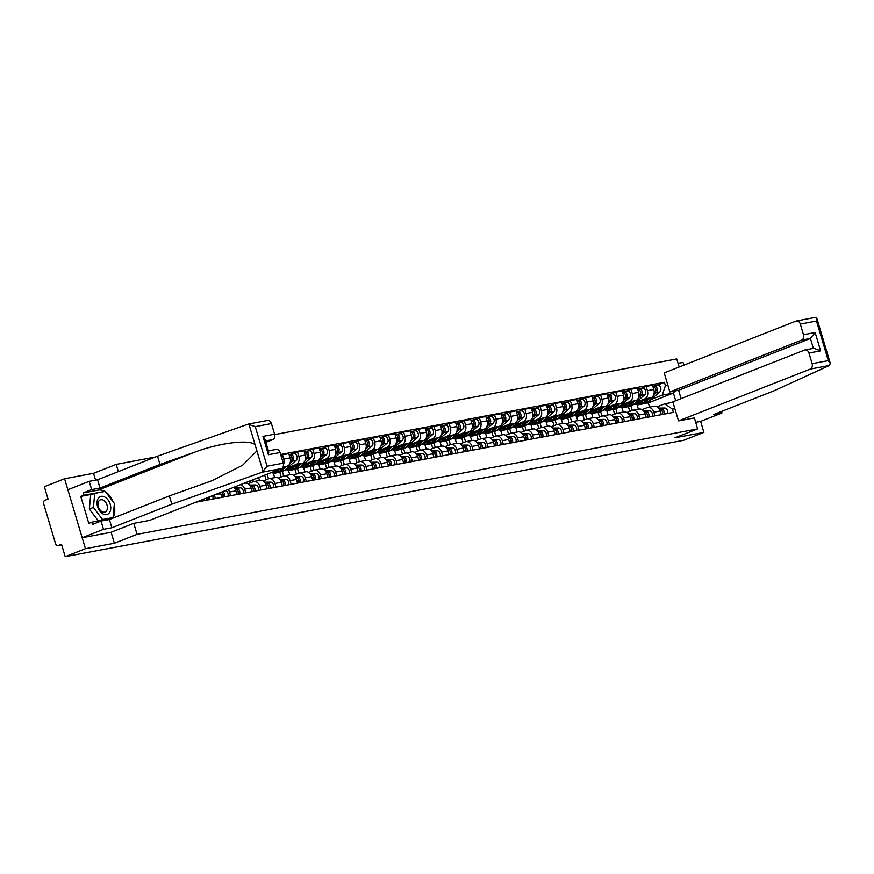 <?xml version="1.0" encoding="UTF-8"?>
<svg xmlns="http://www.w3.org/2000/svg" width="874" height="874" viewBox="0 0 874 874"><rect width="100%" height="100%" fill="white"/><g stroke="black" fill="none" stroke-linecap="round" stroke-linejoin="round"><path stroke-width="1.31" d="M155.463 457.004L116.198 464.389L93.529 473.304L64.589 478.744L44.355 486.698L48.048 499.087L44.902 500.321A2.928 2.163 -100.7 0 0 43.7 503.916L55.499 543.519A2.928 2.163 -100.7 0 0 58.077 545.595A2.928 2.163 -100.7 0 0 58.372 545.518L61.704 544.884M679.164 367.014L676.749 358.941L274.698 434.575M683.861 365.168L683.042 362.404L678.06 363.344M64.589 478.744L85.444 548.708L65.211 556.662L683.665 440.31L703.898 432.368L700.62 421.377L695.649 422.317M85.444 548.708L114.385 543.257L137.054 534.353L697.605 428.905L674.947 437.808L703.898 432.368M65.211 556.662L61.519 544.273L58.372 545.518M633.06 404.815L651.054 397.736A6.741 4.982 -100.7 0 0 653.807 389.465L652.539 385.194L646.126 386.406L647.394 390.667A6.741 4.982 79.3 0 1 644.641 398.948L635.922 402.379M629.793 411.37L628.384 406.65L630.766 405.711M653.818 412.222L660.231 411.009A6.741 4.982 -100.7 0 0 654.309 406.224L647.896 407.426A6.741 4.982 79.3 0 1 653.818 412.222L654.91 415.871M660.231 411.009L661.323 414.669M641.418 388.253L646.126 386.406M617.11 413.249L615.711 408.551M642.051 409.655L647.23 407.623A6.741 4.982 79.3 0 1 647.896 407.426M624.353 406.923L621.971 407.852L623.228 412.069M617.907 407.666L635.901 400.587A6.741 4.982 -100.7 0 0 638.654 392.317L637.386 388.045L630.973 389.258L632.241 393.519A6.741 4.982 79.3 0 1 629.488 401.8L620.759 405.23M614.641 414.221L613.231 409.502L615.613 408.562M646.17 417.521L645.078 413.861A6.741 4.982 -100.7 0 0 639.156 409.076L632.743 410.277A6.741 4.982 79.3 0 1 638.665 415.074L639.757 418.722M626.265 391.104L630.973 389.258M601.957 416.1L600.558 411.403M626.898 412.506L632.077 410.474A6.741 4.982 79.3 0 1 632.743 410.277M609.2 409.775L606.818 410.704L608.075 414.921M602.754 410.518L620.748 403.438A6.741 4.982 -100.7 0 0 623.501 395.168L622.222 390.897L615.82 392.109L617.088 396.37A6.741 4.982 79.3 0 1 614.335 404.651L605.606 408.082M599.488 417.073L598.078 412.353L600.46 411.414M631.017 420.372L629.925 416.712A6.741 4.982 -100.7 0 0 624.003 411.927L617.59 413.129A6.741 4.982 79.3 0 1 623.512 417.925L624.604 421.574M611.101 393.956L615.82 392.109M586.804 418.952L585.394 414.254M611.745 415.358L616.913 413.326A6.741 4.982 79.3 0 1 617.59 413.129M594.047 412.626L591.665 413.555L592.922 417.772M587.59 413.369L605.584 406.29A6.741 4.982 -100.7 0 0 608.348 398.02L607.069 393.748L600.656 394.961L601.935 399.221A6.741 4.982 79.3 0 1 599.171 407.502L590.453 410.933M584.324 419.924L582.925 415.205L585.307 414.265M615.853 423.224L614.772 419.564A6.741 4.982 -100.7 0 0 608.85 414.779L602.437 415.98A6.741 4.982 79.3 0 1 608.359 420.776L609.44 424.425M595.948 396.807L600.656 394.961M571.651 421.803L570.241 417.095M596.581 418.209L601.76 416.177A6.741 4.982 79.3 0 1 602.437 415.98M578.894 415.478L576.512 416.406L577.769 420.623M572.437 416.221L590.431 409.141A6.741 4.982 -100.7 0 0 593.184 400.871L591.916 396.599L585.504 397.812L586.782 402.073A6.741 4.982 79.3 0 1 584.018 410.354L575.3 413.784M569.171 422.776L567.772 418.056L570.143 417.117M600.7 426.075L599.608 422.415A6.741 4.982 -100.7 0 0 593.686 417.63L587.273 418.832A6.741 4.982 79.3 0 1 593.206 423.628L594.287 427.277M580.795 399.658L585.504 397.812M556.487 424.655L555.088 419.946M581.429 421.06L586.607 419.028A6.741 4.982 79.3 0 1 587.273 418.832M563.73 418.329L561.359 419.258L562.616 423.475M557.284 419.072L575.278 411.993A6.741 4.982 -100.7 0 0 578.031 403.722L576.764 399.451L570.351 400.663L571.618 404.924A6.741 4.982 79.3 0 1 568.865 413.205L560.147 416.625M554.018 425.627L552.608 420.907L554.99 419.968M585.547 428.926L584.455 425.267A6.741 4.982 -100.7 0 0 578.533 420.481L572.12 421.683A6.741 4.982 79.3 0 1 578.042 426.479L579.134 430.128M565.642 402.51L570.351 400.663M541.334 427.506L539.935 422.798M566.276 423.912L571.454 421.88A6.741 4.982 79.3 0 1 572.12 421.683M548.577 421.181L546.195 422.109L547.452 426.326M542.131 421.923L560.125 414.844A6.741 4.982 -100.7 0 0 562.878 406.574L561.611 402.302L555.198 403.515L556.465 407.776A6.741 4.982 79.3 0 1 553.712 416.057L544.983 419.476M538.865 428.478L537.455 423.759L539.837 422.819M570.394 431.778L569.302 428.118A6.741 4.982 -100.7 0 0 563.38 423.322L556.967 424.535A6.741 4.982 79.3 0 1 562.889 429.331L563.981 432.98M550.489 405.361L555.198 403.515M526.181 430.358L524.782 425.649M551.123 426.763L556.301 424.731A6.741 4.982 79.3 0 1 556.967 424.535M533.424 424.021L531.042 424.961L532.299 429.178M526.978 424.775L544.961 417.696A6.741 4.982 -100.7 0 0 547.725 409.425L546.447 405.154L540.034 406.366L541.312 410.627A6.741 4.982 79.3 0 1 538.559 418.908L529.83 422.328M523.712 431.319L522.302 426.61L524.684 425.671M555.241 434.629L554.149 430.969A6.741 4.982 -100.7 0 0 548.227 426.173L541.814 427.386A6.741 4.982 79.3 0 1 547.736 432.171L548.828 435.831M535.325 408.213L540.034 406.366M511.028 433.209L509.618 428.5M535.959 429.615L541.137 427.583A6.741 4.982 79.3 0 1 541.814 427.386M518.271 426.873L515.889 427.812L517.146 432.029M511.814 427.626L529.808 420.547A6.741 4.982 -100.7 0 0 532.572 412.277L531.294 408.005L524.881 409.218L526.159 413.478A6.741 4.982 79.3 0 1 523.395 421.749L514.677 425.179M508.548 434.17L507.149 429.462L509.52 428.522M540.077 437.481L538.996 433.821A6.741 4.982 -100.7 0 0 533.064 429.025L526.661 430.237A6.741 4.982 79.3 0 1 532.583 435.023L533.664 438.682M520.172 411.064L524.881 409.218M495.875 436.06L494.466 431.352M520.806 432.466L525.984 430.434A6.741 4.982 79.3 0 1 526.661 430.237M503.118 429.724L500.736 430.663L501.993 434.881M496.661 430.467L514.655 423.398A6.741 4.982 -100.7 0 0 517.408 415.128L516.141 410.856L509.728 412.058L510.995 416.33A6.741 4.982 79.3 0 1 508.242 424.6L499.524 428.031M493.395 437.022L491.986 432.313L494.367 431.374M524.924 440.332L523.832 436.672A6.741 4.982 -100.7 0 0 517.911 431.876L511.498 433.089A6.741 4.982 79.3 0 1 517.419 437.874L518.511 441.534M505.019 413.915L509.728 412.058M480.711 438.912L479.313 434.203M505.653 435.318L510.831 433.286A6.741 4.982 79.3 0 1 511.498 433.089M487.954 432.575L485.583 433.515L486.829 437.732M481.508 433.318L499.502 426.25A6.741 4.982 -100.7 0 0 502.255 417.98L500.988 413.708L494.575 414.91L495.842 419.181A6.741 4.982 79.3 0 1 493.089 427.452L484.371 430.882M478.242 439.873L476.833 435.165L479.214 434.225M509.771 443.184L508.679 439.524A6.741 4.982 -100.7 0 0 502.758 434.728L496.345 435.94A6.741 4.982 79.3 0 1 502.266 440.725L503.358 444.385M489.866 416.767L494.575 414.91M465.558 441.763L464.16 437.055M490.5 438.169L495.678 436.126A6.741 4.982 79.3 0 1 496.345 435.94M472.801 435.427L470.42 436.366L471.676 440.583M466.355 436.17L484.349 429.101A6.741 4.982 -100.7 0 0 487.102 420.831L485.824 416.559L479.422 417.761L480.689 422.033A6.741 4.982 79.3 0 1 477.936 430.303L469.207 433.733M463.089 442.725L461.68 438.016L464.061 437.076M494.618 446.035L493.526 442.375A6.741 4.982 -100.7 0 0 487.605 437.579L481.192 438.792A6.741 4.982 79.3 0 1 487.113 443.577L488.205 447.237M474.702 419.618L479.422 417.761M450.405 444.615L449.007 439.906M475.347 441.02L480.514 438.977A6.741 4.982 79.3 0 1 481.192 438.792M457.648 438.278L455.267 439.218L456.523 443.424M451.192 439.021L469.185 431.953A6.741 4.982 -100.7 0 0 471.949 423.682L470.671 419.411L464.258 420.613L465.536 424.884A6.741 4.982 79.3 0 1 462.772 433.154L454.054 436.585M447.936 445.576L446.527 440.857L448.908 439.928M479.455 448.886L478.373 445.227A6.741 4.982 -100.7 0 0 472.452 440.43L466.039 441.643A6.741 4.982 79.3 0 1 471.96 446.428L473.053 450.088M459.549 422.47L464.258 420.613M435.252 447.466L433.843 442.757M460.183 443.872L465.361 441.829A6.741 4.982 79.3 0 1 466.039 441.643M442.495 441.13L440.114 442.069L441.37 446.275M436.039 441.873L454.032 434.804A6.741 4.982 -100.7 0 0 456.785 426.534L455.518 422.262L449.105 423.464L450.383 427.736A6.741 4.982 79.3 0 1 447.619 436.006L438.901 439.436M432.772 448.428L431.374 443.708L433.744 442.779M464.302 451.738L463.209 448.078A6.741 4.982 -100.7 0 0 457.288 443.282L450.875 444.495A6.741 4.982 79.3 0 1 456.807 449.28L457.889 452.94M444.396 425.321L449.105 423.464M420.099 450.318L418.69 445.609M445.03 446.723L450.208 444.68A6.741 4.982 79.3 0 1 450.875 444.495M427.342 443.981L424.961 444.921L426.217 449.127M420.886 444.724L438.879 437.656A6.741 4.982 -100.7 0 0 441.632 429.385L440.365 425.114L433.952 426.315L435.219 430.587A6.741 4.982 79.3 0 1 432.466 438.857L423.748 442.288M417.619 451.279L416.21 446.559L418.591 445.631M449.149 454.578L448.056 450.929A6.741 4.982 -100.7 0 0 442.135 446.133L435.722 447.346A6.741 4.982 79.3 0 1 441.643 452.131L442.736 455.791M429.243 428.173L433.952 426.315M404.935 453.169L403.537 448.46M429.877 449.575L435.055 447.532A6.741 4.982 79.3 0 1 435.722 447.346M412.178 446.833L409.797 447.772L411.053 451.978M405.733 447.575L423.726 440.507A6.741 4.982 -100.7 0 0 426.479 432.226L425.212 427.965L418.799 429.167L420.066 433.438A6.741 4.982 79.3 0 1 417.313 441.709L408.584 445.139M402.466 454.13L401.057 449.411L403.438 448.482M433.996 457.43L432.903 453.781A6.741 4.982 -100.7 0 0 426.982 448.985L420.569 450.197A6.741 4.982 79.3 0 1 426.49 454.983L427.583 458.642M414.09 431.024L418.799 429.167M389.782 456.02L388.384 451.312M414.724 452.426L419.902 450.383A6.741 4.982 79.3 0 1 420.569 450.197M397.025 449.684L394.644 450.623L395.9 454.83M390.58 450.427L408.573 443.358A6.741 4.982 -100.7 0 0 411.326 435.077L410.048 430.816L403.635 432.018L404.913 436.29A6.741 4.982 79.3 0 1 402.16 444.56L393.431 447.991M387.313 456.982L385.904 452.262L388.285 451.334M418.843 460.281L417.75 456.632A6.741 4.982 -100.7 0 0 411.829 451.836L405.416 453.049A6.741 4.982 79.3 0 1 411.337 457.834L412.43 461.494M398.926 433.875L403.635 432.018M374.629 458.872L373.22 454.163M399.571 455.278L404.738 453.235A6.741 4.982 79.3 0 1 405.416 453.049M381.872 452.535L379.491 453.475L380.747 457.681M375.416 453.278L393.409 446.21A6.741 4.982 -100.7 0 0 396.173 437.929L394.895 433.668L388.482 434.87L389.76 439.141A6.741 4.982 79.3 0 1 386.996 447.412L378.278 450.842M372.149 459.833L370.751 455.114L373.132 454.185M403.679 463.133L402.597 459.484A6.741 4.982 -100.7 0 0 396.665 454.688L390.263 455.889A6.741 4.982 79.3 0 1 396.184 460.685L397.266 464.345M383.773 436.727L388.482 434.87M359.476 461.723L358.067 457.015M384.407 458.118L389.586 456.086A6.741 4.982 79.3 0 1 390.263 455.889M366.719 455.387L364.338 456.326L365.594 460.532M360.263 456.13L378.256 449.061A6.741 4.982 -100.7 0 0 381.009 440.78L379.742 436.519L373.329 437.721L374.607 441.993A6.741 4.982 79.3 0 1 371.843 450.263L363.125 453.693M356.996 462.685L355.598 457.965L357.969 457.036M388.526 465.984L387.433 462.335A6.741 4.982 -100.7 0 0 381.512 457.539L375.099 458.741A6.741 4.982 79.3 0 1 381.02 463.537L382.113 467.197M368.62 439.578L373.329 437.721M344.312 464.575L342.914 459.866M369.254 460.969L374.433 458.937A6.741 4.982 79.3 0 1 375.099 458.741M351.556 458.238L349.185 459.178L350.441 463.384M345.11 458.981L363.103 451.913A6.741 4.982 -100.7 0 0 365.856 443.631L364.589 439.371L358.176 440.572L359.443 444.844A6.741 4.982 79.3 0 1 356.69 453.114L347.972 456.545M341.843 465.536L340.434 460.817L342.816 459.888M373.373 468.835L372.28 465.187A6.741 4.982 -100.7 0 0 366.359 460.39L359.946 461.592A6.741 4.982 79.3 0 1 365.867 466.388L366.96 470.048M353.467 442.43L358.176 440.572M329.159 467.426L327.761 462.717M354.101 463.821L359.28 461.789A6.741 4.982 79.3 0 1 359.946 461.592M336.403 461.09L334.021 462.029L335.277 466.235M329.957 461.833L347.95 454.764A6.741 4.982 -100.7 0 0 350.703 446.483L349.436 442.222L343.023 443.424L344.29 447.696A6.741 4.982 79.3 0 1 341.537 455.966L332.808 459.396M326.69 468.388L325.281 463.668L327.663 462.739M358.22 471.687L357.127 468.038A6.741 4.982 -100.7 0 0 351.206 463.242L344.793 464.444A6.741 4.982 79.3 0 1 350.714 469.24L351.807 472.9M338.314 445.281L343.023 443.424M314.006 470.278L312.608 465.569M338.948 466.672L344.116 464.64A6.741 4.982 79.3 0 1 344.793 464.444M321.25 463.941L318.868 464.881L320.124 469.087M314.804 464.684L332.786 457.615A6.741 4.982 -100.7 0 0 335.55 449.334L334.272 445.074L327.859 446.275L329.137 450.547A6.741 4.982 79.3 0 1 326.384 458.817L317.655 462.248M311.537 471.239L310.128 466.519L312.51 465.591M343.056 474.538L341.974 470.889A6.741 4.982 -100.7 0 0 336.053 466.093L329.64 467.295A6.741 4.982 79.3 0 1 335.561 472.091L336.654 475.751M323.151 448.122L327.859 446.275M298.853 473.129L297.444 468.42M323.784 469.524L328.963 467.492A6.741 4.982 79.3 0 1 329.64 467.295M306.097 466.792L303.715 467.732L304.971 471.938M299.64 467.535L317.633 460.467A6.741 4.982 -100.7 0 0 320.397 452.186L319.119 447.925L312.706 449.127L313.984 453.398A6.741 4.982 79.3 0 1 311.22 461.669L302.502 465.099M296.373 474.09L294.975 469.371L297.346 468.431M327.903 477.39L326.821 473.741A6.741 4.982 -100.7 0 0 320.889 468.945L314.487 470.146A6.741 4.982 79.3 0 1 320.408 474.943L321.49 478.602M307.998 450.973L312.706 449.127M283.7 475.969L282.291 471.272M308.631 472.375L313.81 470.343A6.741 4.982 79.3 0 1 314.487 470.146M290.944 469.644L288.562 470.583L289.818 474.79M284.487 470.387L302.48 463.318A6.741 4.982 -100.7 0 0 305.234 455.037L303.966 450.776L297.553 451.978L298.821 456.25A6.741 4.982 79.3 0 1 296.067 464.52L287.349 467.951M281.22 476.942L279.811 472.222L282.193 471.283M312.75 480.241L311.657 476.581A6.741 4.982 -100.7 0 0 305.736 471.796L299.323 472.998A6.741 4.982 79.3 0 1 305.244 477.794L306.337 481.454M292.845 453.825L297.553 451.978M268.537 478.821L267.16 474.178M293.478 475.227L298.657 473.195A6.741 4.982 79.3 0 1 299.323 472.998M275.78 472.495L273.409 473.424L274.654 477.641M282.007 468.256L287.327 466.17A6.741 4.982 -100.7 0 0 290.081 457.889L288.813 453.628L282.4 454.83L283.668 459.101A6.741 4.982 79.3 0 1 283.482 464.662M266.067 479.793L264.68 475.15M297.597 483.093L296.505 479.433A6.741 4.982 -100.7 0 0 290.583 474.648L284.17 475.849A6.741 4.982 79.3 0 1 290.092 480.645L291.184 484.305M280.925 455.409L282.4 454.83M253.384 481.672L252.826 479.815M278.325 478.078L283.504 476.046A6.741 4.982 79.3 0 1 284.17 475.849M258.628 477.532L259.502 480.492M250.914 482.645L250.357 480.787M282.444 485.944L281.352 482.284A6.741 4.982 -100.7 0 0 275.43 477.499L269.017 478.701A6.741 4.982 79.3 0 1 274.939 483.497L276.031 487.146M263.172 480.929L268.34 478.897A6.741 4.982 79.3 0 1 269.017 478.701M267.28 488.795L266.199 485.136A6.741 4.982 -100.7 0 0 260.277 480.35L253.864 481.552A6.741 4.982 79.3 0 1 259.786 486.348L260.878 489.997M248.008 483.781L253.187 481.749A6.741 4.982 79.3 0 1 253.864 481.552M252.127 491.647L251.035 487.987A6.741 4.982 -100.7 0 0 245.113 483.202L243.398 483.519M240.721 484.578A6.741 4.982 79.3 0 1 244.633 489.2L245.714 492.849M236.974 494.498L235.882 490.838A6.741 4.982 -100.7 0 0 233.762 487.31M228.212 489.495A6.741 4.982 79.3 0 1 229.469 492.051L230.561 495.7M221.821 497.35L220.729 493.69A6.741 4.982 -100.7 0 0 220.324 492.597M214.327 494.946L215.408 498.551M206.668 500.201L206.067 498.202M200.004 500.584L200.255 501.403M279.811 472.222L273.409 473.424M294.975 469.371L288.562 470.583M310.128 466.519L303.715 467.732M325.281 463.668L318.868 464.881M340.434 460.817L334.021 462.029M355.598 457.965L349.185 459.178M370.751 455.114L364.338 456.326M385.904 452.262L379.491 453.475M401.057 449.411L394.644 450.623M416.21 446.559L409.797 447.772M431.374 443.708L424.961 444.921M446.527 440.857L440.114 442.069M461.68 438.016L455.267 439.218M476.833 435.165L470.42 436.366M491.986 432.313L485.583 433.515M507.149 429.462L500.736 430.663M522.302 426.61L515.889 427.812M537.455 423.759L531.042 424.961M552.608 420.907L546.195 422.109M567.772 418.056L561.359 419.258M582.925 415.205L576.512 416.406M598.078 412.353L591.665 413.555M613.231 409.502L606.818 410.704M628.384 406.65L621.971 407.852M649.557 407.12L648.3 402.903L673.406 393.038L662.241 395.135L651.075 399.527M639.517 404.072L637.135 405.001L638.391 409.218M648.3 402.903L637.135 405.001M657.204 406.803L664.819 403.81L672.947 402.28M674.848 408.65L672.423 409.108L664.819 403.81M195.754 502.255L673.395 412.397L672.423 409.108M662.241 395.135L665.409 385.598L664.437 382.309L280.652 454.513M665.409 385.598L667.845 385.15M116.198 464.389L118.351 471.599M133.777 523.373L137.054 534.353M810.318 369.079A4.403 3.245 -100.7 0 0 812.121 363.682L828.29 360.634L830.3 363.387L829.502 365.463L810.318 369.079L678.497 420.897L694.426 417.903L697.605 428.905M93.529 473.304L95.572 480.143M111.107 532.255L114.385 543.257M675.7 400.74L673.406 393.038L675.056 390.951M656.571 385.401L664.437 382.309M632.273 410.398L630.864 405.7M659.466 408.977L659.466 408.977A3.671 2.709 79.3 0 1 662.011 410.802A3.671 2.709 79.3 0 1 662.295 414.484M662.033 410.824A1.759 1.3 79.3 0 1 662.525 413.468M659.149 408.693L661.115 408.661A3.671 2.709 79.3 0 1 663.672 410.496A3.671 2.709 79.3 0 1 663.945 414.178M658.701 408.103L664.611 408.005A3.671 2.709 79.3 0 1 667.168 409.83A3.671 2.709 79.3 0 1 667.441 413.522M655.729 390.667A1.759 1.3 -100.7 0 0 655.227 388.023M641.92 403.537A8.795 6.5 -100.7 0 0 642.761 403.46A8.795 6.5 -100.7 0 0 645.154 402.28L649.852 398.216M642.761 403.46L646.257 402.805A8.795 6.5 -100.7 0 0 648.65 401.625L659.826 391.945A3.671 2.709 -100.7 0 0 660.624 387.619A3.671 2.709 -100.7 0 0 657.477 385.237L653.971 385.893A3.671 2.709 -100.7 0 0 653.61 386.002L652.823 386.144M653.665 394.906L656.33 392.612A3.671 2.709 -100.7 0 0 657.128 388.274A3.671 2.709 -100.7 0 0 653.971 385.893M634.786 404.138A8.795 6.5 -100.7 0 0 637.616 404.422L641.112 403.766A8.795 6.5 -100.7 0 0 643.504 402.586L647.481 399.145M637.616 404.422A8.795 6.5 -100.7 0 0 640.008 403.242L642.466 401.111M654.069 393.442L654.681 392.918A3.671 2.709 -100.7 0 0 655.576 388.919A3.671 2.709 -100.7 0 0 652.823 386.177M644.171 411.829L644.313 411.829A3.671 2.709 79.3 0 1 646.858 413.653A3.671 2.709 79.3 0 1 647.142 417.335M646.869 413.675A1.759 1.3 79.3 0 1 647.372 416.319M643.996 411.545L645.962 411.512A3.671 2.709 79.3 0 1 648.508 413.347A3.671 2.709 79.3 0 1 648.792 417.029M643.548 410.955L649.458 410.856A3.671 2.709 79.3 0 1 652.004 412.681A3.671 2.709 79.3 0 1 652.288 416.374M629.018 414.68L629.149 414.68A3.671 2.709 79.3 0 1 631.705 416.505A3.671 2.709 79.3 0 1 631.989 420.186M631.716 416.527A1.759 1.3 79.3 0 1 632.219 419.17M628.832 414.396L630.799 414.363A3.671 2.709 79.3 0 1 633.355 416.199A3.671 2.709 79.3 0 1 633.639 419.881M628.384 413.806L634.306 413.708A3.671 2.709 79.3 0 1 636.851 415.532A3.671 2.709 79.3 0 1 637.135 419.214M815.781 317.338L816.819 318.169L816.491 321.042L800.311 324.079A4.403 3.245 -100.7 0 0 796.454 320.955A4.403 3.245 -100.7 0 0 796.017 321.086L664.196 372.903L669.866 391.934L801.687 340.106A4.403 3.245 -100.7 0 0 803.479 334.72L800.311 324.079M812.121 363.682L808.953 353.041A4.403 3.245 -100.7 0 0 805.085 349.917A4.403 3.245 -100.7 0 0 804.648 350.048L672.827 401.865L678.497 420.897M829.502 365.463L773.577 390.984L713.61 414.56L721.968 412.987L721.509 411.457M721.968 412.987L700.62 421.377M803.479 334.72L815.147 332.524L810.427 338.467L678.606 390.285L681.086 398.62M678.606 390.285L669.866 391.934M815.147 332.524L820.61 350.856L813.858 348.267L805.085 349.917M262.266 472.178L267.062 466.213L283.231 463.176A4.403 3.245 79.3 0 1 281.439 468.573L262.266 472.178L171.828 504.189L111.861 527.765L103.503 529.338L82.167 537.729L111.02 532.299L133.678 523.384L149.618 520.391L281.439 468.573M92.841 494.116L80.747 496.388L88.798 523.395L91.846 522.193L92.513 524.433L101.045 521.079L109.403 519.506L169.37 495.929L211.705 480.809L242.601 465.241L256.923 450.908L255.099 444.811C249.789 439.163 219.942 442.747 195.12 452.011L159.986 464.455L100.018 488.02L91.661 489.593L83.128 492.947L98.183 490.117A16.497 11.012 -111.5 0 1 104.782 491.472M169.37 495.929L171.828 504.189M101.045 521.079L103.503 529.338M109.403 519.506L111.861 527.765M267.127 420.58A4.403 3.245 79.3 0 1 267.564 420.449A4.403 3.245 79.3 0 1 271.432 423.573L274.6 434.203A4.403 3.245 79.3 0 1 272.808 439.6L265.488 440.977M265.893 442.32L272.808 439.6M80.747 496.388L83.795 495.187L83.128 492.947M271.432 423.573L255.252 426.621L247.954 424.185L157.517 456.195L97.56 479.771L89.203 481.345L91.661 489.593M89.203 481.345L67.855 489.735L82.167 537.729M97.56 479.771L100.018 488.02M157.517 456.195L159.986 464.455M255.099 444.811L248.893 423.988L247.954 424.185M275.769 449.542A4.403 3.245 79.3 0 1 276.206 449.411A4.403 3.245 79.3 0 1 280.062 452.535L283.231 463.176M105.765 492.095A16.497 11.012 -111.5 0 1 113.117 501.818M114.21 505.325A16.497 11.012 -111.5 0 1 113.041 517.484M112.986 517.572A16.497 11.012 -111.5 0 1 112.538 518.271M91.846 522.193L112.364 517.823M104.421 491.549L83.795 495.187M103.121 491.789L104.268 491.341M280.062 452.535L268.405 454.731L268.733 451.858L264.953 439.152L262.943 436.399L274.6 434.203M110.211 504.276A9.538 6.358 68.5 0 0 101.176 496.366A9.538 6.358 68.5 0 0 97.582 506.647A9.538 6.358 68.5 0 0 106.606 514.557A9.538 6.358 68.5 0 0 110.211 504.276M107.01 505.117A6.522 4.359 68.5 0 0 100.302 499.862A6.522 4.359 68.5 0 0 98.369 506.745A6.522 4.359 68.5 0 0 105.077 512.011A6.522 4.359 68.5 0 0 107.01 505.117M98.358 520.97L89.334 509.029L90.678 494.968L94.753 493.362L105.241 491.396L114.385 503.49L113.041 517.561L102.553 519.527L93.409 507.433L94.753 493.362M89.334 509.029L93.409 507.433M99.374 520.784L102.553 519.527M109.862 518.806L113.041 517.561M640.566 393.508A1.759 1.3 -100.7 0 0 640.074 390.875M626.767 406.388A8.795 6.5 -100.7 0 0 627.608 406.312A8.795 6.5 -100.7 0 0 630.001 405.132L634.699 401.068M627.608 406.312L631.104 405.656A8.795 6.5 -100.7 0 0 633.497 404.476L644.673 394.797A3.671 2.709 -100.7 0 0 645.46 390.47A3.671 2.709 -100.7 0 0 642.314 388.089L638.818 388.744A3.671 2.709 -100.7 0 0 638.457 388.854L637.67 388.996M638.512 397.757L641.177 395.463A3.671 2.709 -100.7 0 0 641.964 391.126A3.671 2.709 -100.7 0 0 638.818 388.744M619.633 406.989A8.795 6.5 -100.7 0 0 622.463 407.273L625.959 406.618A8.795 6.5 -100.7 0 0 628.351 405.438L632.328 401.996M622.463 407.273A8.795 6.5 -100.7 0 0 624.855 406.093L627.314 403.963M638.916 396.293L639.517 395.769A3.671 2.709 -100.7 0 0 640.413 391.76A3.671 2.709 -100.7 0 0 637.67 389.028M625.413 396.359A1.759 1.3 -100.7 0 0 624.921 393.726M611.614 409.24A8.795 6.5 -100.7 0 0 612.456 409.163A8.795 6.5 -100.7 0 0 614.848 407.983L619.546 403.908M612.456 409.163L615.952 408.497A8.795 6.5 -100.7 0 0 618.344 407.328L629.509 397.648A3.671 2.709 -100.7 0 0 630.307 393.322A3.671 2.709 -100.7 0 0 627.161 390.94L623.665 391.596A3.671 2.709 -100.7 0 0 623.304 391.705L622.506 391.847M623.359 400.609L626.013 398.315A3.671 2.709 -100.7 0 0 626.811 393.977A3.671 2.709 -100.7 0 0 623.665 391.596M604.48 409.84A8.795 6.5 -100.7 0 0 607.299 410.125L610.795 409.469A8.795 6.5 -100.7 0 0 613.187 408.289L617.175 404.848M607.299 410.125A8.795 6.5 -100.7 0 0 609.691 408.945L612.161 406.814M623.763 399.145L624.364 398.62A3.671 2.709 -100.7 0 0 625.26 394.611A3.671 2.709 -100.7 0 0 622.517 391.88M613.996 417.532L613.996 417.532A3.671 2.709 79.3 0 1 616.552 419.356A3.671 2.709 79.3 0 1 616.836 423.038M616.563 419.378A1.759 1.3 79.3 0 1 617.055 422.022M613.679 417.248L615.646 417.215A3.671 2.709 79.3 0 1 618.202 419.05A3.671 2.709 79.3 0 1 618.486 422.732M613.231 416.658L619.142 416.559A3.671 2.709 79.3 0 1 621.698 418.384A3.671 2.709 79.3 0 1 621.982 422.066M598.712 420.383L598.843 420.383A3.671 2.709 79.3 0 1 601.399 422.208A3.671 2.709 79.3 0 1 601.673 425.889M601.41 422.229A1.759 1.3 79.3 0 1 601.902 424.873M598.526 420.099L600.493 420.066A3.671 2.709 79.3 0 1 603.049 421.902A3.671 2.709 79.3 0 1 603.333 425.583M598.078 419.509L603.989 419.411A3.671 2.709 79.3 0 1 606.545 421.235A3.671 2.709 79.3 0 1 606.829 424.917M583.69 423.234L583.69 423.234A3.671 2.709 79.3 0 1 586.236 425.059A3.671 2.709 79.3 0 1 586.52 428.741M586.246 425.081A1.759 1.3 79.3 0 1 586.749 427.725M583.373 422.95L585.34 422.918A3.671 2.709 79.3 0 1 587.885 424.742A3.671 2.709 79.3 0 1 588.169 428.435M582.925 422.361L588.836 422.262A3.671 2.709 79.3 0 1 591.392 424.087A3.671 2.709 79.3 0 1 591.665 427.768M610.26 399.21A1.759 1.3 -100.7 0 0 609.768 396.577M596.461 412.091A8.795 6.5 -100.7 0 0 597.292 412.015A8.795 6.5 -100.7 0 0 599.684 410.835L604.382 406.76M597.292 412.015L600.799 411.348A8.795 6.5 -100.7 0 0 603.191 410.179L614.356 400.5A3.671 2.709 -100.7 0 0 615.154 396.173A3.671 2.709 -100.7 0 0 612.008 393.792L608.512 394.447A3.671 2.709 -100.7 0 0 608.14 394.556L607.354 394.698A3.671 2.709 -100.7 0 1 610.107 397.462A3.671 2.709 -100.7 0 1 609.211 401.472L608.61 401.996M608.206 403.46L610.86 401.166A3.671 2.709 -100.7 0 0 611.658 396.829A3.671 2.709 -100.7 0 0 608.512 394.447M589.316 412.692A8.795 6.5 -100.7 0 0 592.146 412.976L595.642 412.32A8.795 6.5 -100.7 0 0 598.034 411.141L602.022 407.699M592.146 412.976A8.795 6.5 -100.7 0 0 594.539 411.796L597.008 409.666M595.107 402.062A1.759 1.3 -100.7 0 0 594.604 399.429M581.297 414.942A8.795 6.5 -100.7 0 0 582.139 414.866A8.795 6.5 -100.7 0 0 584.531 413.686L589.229 409.611M582.139 414.866L585.635 414.2A8.795 6.5 -100.7 0 0 588.027 413.02L599.203 403.351A3.671 2.709 -100.7 0 0 600.001 399.025A3.671 2.709 -100.7 0 0 596.855 396.643L593.359 397.299A3.671 2.709 -100.7 0 0 592.987 397.397L592.201 397.55A3.671 2.709 -100.7 0 1 594.954 400.314A3.671 2.709 -100.7 0 1 594.058 404.323L593.457 404.848M593.042 406.312L595.707 404.017A3.671 2.709 -100.7 0 0 596.505 399.68A3.671 2.709 -100.7 0 0 593.359 397.299M574.163 415.543A8.795 6.5 -100.7 0 0 576.993 415.827L580.489 415.172A8.795 6.5 -100.7 0 0 582.882 413.992L586.869 410.551M576.993 415.827A8.795 6.5 -100.7 0 0 579.386 414.647L581.844 412.517M579.954 404.913A1.759 1.3 -100.7 0 0 579.451 402.28M566.144 417.794A8.795 6.5 -100.7 0 0 566.986 417.717A8.795 6.5 -100.7 0 0 569.378 416.537L574.076 412.462M566.986 417.717L570.482 417.051A8.795 6.5 -100.7 0 0 572.874 415.871L584.051 406.202A3.671 2.709 -100.7 0 0 584.848 401.876A3.671 2.709 -100.7 0 0 581.691 399.494L578.195 400.15A3.671 2.709 -100.7 0 0 577.834 400.248L577.048 400.401A3.671 2.709 -100.7 0 1 579.801 403.165A3.671 2.709 -100.7 0 1 578.894 407.175L578.293 407.699M577.889 409.163L580.554 406.858A3.671 2.709 -100.7 0 0 581.341 402.532A3.671 2.709 -100.7 0 0 578.195 400.15M559.01 418.395A8.795 6.5 -100.7 0 0 561.84 418.679L565.336 418.023A8.795 6.5 -100.7 0 0 567.729 416.843L571.705 413.402M561.84 418.679A8.795 6.5 -100.7 0 0 564.233 417.499L566.691 415.368M564.79 407.765A1.759 1.3 -100.7 0 0 564.298 405.132M550.991 420.645A8.795 6.5 -100.7 0 0 551.833 420.569A8.795 6.5 -100.7 0 0 554.225 419.389L558.923 415.314M551.833 420.569L555.329 419.902A8.795 6.5 -100.7 0 0 557.721 418.722L568.898 409.054A3.671 2.709 -100.7 0 0 569.684 404.728A3.671 2.709 -100.7 0 0 566.538 402.346L563.042 403.001A3.671 2.709 -100.7 0 0 562.681 403.1L561.884 403.253M562.736 412.015L565.391 409.709A3.671 2.709 -100.7 0 0 566.188 405.383A3.671 2.709 -100.7 0 0 563.042 403.001M543.857 421.235A8.795 6.5 -100.7 0 0 546.676 421.53L550.183 420.875A8.795 6.5 -100.7 0 0 552.576 419.695L556.552 416.253M546.676 421.53A8.795 6.5 -100.7 0 0 549.069 420.35L551.538 418.22M563.14 410.551L563.741 410.026A3.671 2.709 -100.7 0 0 564.637 406.017A3.671 2.709 -100.7 0 0 561.895 403.275M549.637 410.616A1.759 1.3 -100.7 0 0 549.145 407.972M535.838 423.497A8.795 6.5 -100.7 0 0 536.68 423.42A8.795 6.5 -100.7 0 0 539.072 422.24L543.77 418.165M536.68 423.42L540.176 422.754A8.795 6.5 -100.7 0 0 542.568 421.574L553.734 411.905A3.671 2.709 -100.7 0 0 554.531 407.579A3.671 2.709 -100.7 0 0 551.385 405.197L547.889 405.853A3.671 2.709 -100.7 0 0 547.517 405.951L546.731 406.104M547.583 414.866L550.238 412.561A3.671 2.709 -100.7 0 0 551.035 408.234A3.671 2.709 -100.7 0 0 547.889 405.853M528.704 424.087A8.795 6.5 -100.7 0 0 531.523 424.382L535.019 423.726A8.795 6.5 -100.7 0 0 537.412 422.546L541.399 419.105M531.523 424.382A8.795 6.5 -100.7 0 0 533.916 423.202L536.385 421.071M547.987 413.402L548.588 412.878A3.671 2.709 -100.7 0 0 549.484 408.868A3.671 2.709 -100.7 0 0 546.742 406.126M534.484 413.468A1.759 1.3 -100.7 0 0 533.981 410.824M520.675 426.348A8.795 6.5 -100.7 0 0 521.516 426.261A8.795 6.5 -100.7 0 0 523.908 425.092L528.606 421.017M521.516 426.261L525.012 425.605A8.795 6.5 -100.7 0 0 527.404 424.425L538.581 414.757A3.671 2.709 -100.7 0 0 539.378 410.43A3.671 2.709 -100.7 0 0 536.232 408.049L532.736 408.704A3.671 2.709 -100.7 0 0 532.364 408.803L531.578 408.956M532.43 417.717L535.085 415.412A3.671 2.709 -100.7 0 0 535.882 411.086A3.671 2.709 -100.7 0 0 532.736 408.704M513.541 426.938A8.795 6.5 -100.7 0 0 516.37 427.233L519.866 426.578A8.795 6.5 -100.7 0 0 522.259 425.398L526.246 421.945M516.37 427.233A8.795 6.5 -100.7 0 0 518.763 426.053L521.232 423.923M532.834 416.253L533.435 415.729A3.671 2.709 -100.7 0 0 534.331 411.72A3.671 2.709 -100.7 0 0 531.589 408.977M519.331 416.319A1.759 1.3 -100.7 0 0 518.828 413.675M505.522 429.2A8.795 6.5 -100.7 0 0 506.363 429.112A8.795 6.5 -100.7 0 0 508.755 427.943L513.453 423.868M506.363 429.112L509.859 428.457A8.795 6.5 -100.7 0 0 512.251 427.277L523.428 417.608A3.671 2.709 -100.7 0 0 524.225 413.282A3.671 2.709 -100.7 0 0 521.079 410.889L517.572 411.556A3.671 2.709 -100.7 0 0 517.211 411.654L516.425 411.807A3.671 2.709 -100.7 0 1 519.178 414.571A3.671 2.709 -100.7 0 1 518.282 418.58L517.67 419.094M517.266 420.569L519.932 418.264A3.671 2.709 -100.7 0 0 520.729 413.937A3.671 2.709 -100.7 0 0 517.572 411.556M498.388 429.789A8.795 6.5 -100.7 0 0 501.217 430.084L504.713 429.429A8.795 6.5 -100.7 0 0 507.106 428.249L511.082 424.797M501.217 430.084A8.795 6.5 -100.7 0 0 503.61 428.905L506.068 426.774M504.178 419.17A1.759 1.3 -100.7 0 0 503.675 416.527M490.369 432.051A8.795 6.5 -100.7 0 0 491.21 431.964A8.795 6.5 -100.7 0 0 493.602 430.784L498.3 426.72M491.21 431.964L494.706 431.308A8.795 6.5 -100.7 0 0 497.098 430.128L508.275 420.46A3.671 2.709 -100.7 0 0 509.061 416.133A3.671 2.709 -100.7 0 0 505.915 413.741L502.419 414.407A3.671 2.709 -100.7 0 0 502.058 414.505L501.272 414.658A3.671 2.709 -100.7 0 1 504.014 417.422A3.671 2.709 -100.7 0 1 503.118 421.432L502.517 421.945M502.113 423.42L504.779 421.115A3.671 2.709 -100.7 0 0 505.565 416.789A3.671 2.709 -100.7 0 0 502.419 414.407M483.235 432.641A8.795 6.5 -100.7 0 0 486.064 432.936L489.56 432.28A8.795 6.5 -100.7 0 0 491.953 431.101L495.929 427.648M486.064 432.936A8.795 6.5 -100.7 0 0 488.457 431.756L490.915 429.626M489.014 422.022A1.759 1.3 -100.7 0 0 488.522 419.378M475.216 434.902A8.795 6.5 -100.7 0 0 476.057 434.815A8.795 6.5 -100.7 0 0 478.449 433.635L483.147 429.571M476.057 434.815L479.553 434.159A8.795 6.5 -100.7 0 0 481.945 432.98L493.111 423.311A3.671 2.709 -100.7 0 0 493.908 418.985A3.671 2.709 -100.7 0 0 490.762 416.592L487.266 417.259A3.671 2.709 -100.7 0 0 486.905 417.357L486.108 417.51M486.96 426.272L489.615 423.966A3.671 2.709 -100.7 0 0 490.412 419.64A3.671 2.709 -100.7 0 0 487.266 417.259M468.082 435.492A8.795 6.5 -100.7 0 0 470.9 435.787L474.396 435.132A8.795 6.5 -100.7 0 0 476.789 433.952L480.776 430.5M470.9 435.787A8.795 6.5 -100.7 0 0 473.293 434.607L475.762 432.477M487.364 424.797L487.965 424.283A3.671 2.709 -100.7 0 0 488.861 420.274A3.671 2.709 -100.7 0 0 486.119 417.532M473.861 424.873A1.759 1.3 -100.7 0 0 473.369 422.229M460.063 437.754A8.795 6.5 -100.7 0 0 460.893 437.666A8.795 6.5 -100.7 0 0 463.286 436.487L467.994 432.422M460.893 437.666L464.4 437.011A8.795 6.5 -100.7 0 0 466.792 435.831L477.958 426.162A3.671 2.709 -100.7 0 0 478.755 421.836A3.671 2.709 -100.7 0 0 475.609 419.444L472.113 420.11A3.671 2.709 -100.7 0 0 471.742 420.208L470.955 420.361M471.807 429.123L474.462 426.818A3.671 2.709 -100.7 0 0 475.259 422.492A3.671 2.709 -100.7 0 0 472.113 420.11M452.918 438.344A8.795 6.5 -100.7 0 0 455.747 438.639L459.243 437.983A8.795 6.5 -100.7 0 0 461.636 436.803L465.623 433.351M455.747 438.639A8.795 6.5 -100.7 0 0 458.14 437.459L460.609 435.328M472.211 427.648L472.812 427.135A3.671 2.709 -100.7 0 0 473.708 423.125A3.671 2.709 -100.7 0 0 470.966 420.383M458.708 427.725A1.759 1.3 -100.7 0 0 458.205 425.081M444.899 440.605A8.795 6.5 -100.7 0 0 445.74 440.518A8.795 6.5 -100.7 0 0 448.133 439.338L452.83 435.274M445.74 440.518L449.236 439.862A8.795 6.5 -100.7 0 0 451.629 438.682L462.805 429.014A3.671 2.709 -100.7 0 0 463.602 424.688A3.671 2.709 -100.7 0 0 460.456 422.295L456.96 422.961A3.671 2.709 -100.7 0 0 456.589 423.06L455.802 423.213A3.671 2.709 -100.7 0 1 458.555 425.977A3.671 2.709 -100.7 0 1 457.659 429.986L457.058 430.5M456.654 431.974L459.309 429.669A3.671 2.709 -100.7 0 0 460.106 425.343A3.671 2.709 -100.7 0 0 456.96 422.961M437.765 441.195A8.795 6.5 -100.7 0 0 440.594 441.49L444.09 440.835A8.795 6.5 -100.7 0 0 446.483 439.655L450.471 436.202M440.594 441.49A8.795 6.5 -100.7 0 0 442.987 440.31L445.456 438.18M443.555 430.576A1.759 1.3 -100.7 0 0 443.052 427.932M429.746 443.457A8.795 6.5 -100.7 0 0 430.587 443.369A8.795 6.5 -100.7 0 0 432.98 442.189L437.677 438.125M430.587 443.369L434.083 442.714A8.795 6.5 -100.7 0 0 436.476 441.534L447.652 431.865A3.671 2.709 -100.7 0 0 448.449 427.539A3.671 2.709 -100.7 0 0 445.292 425.146L441.796 425.813A3.671 2.709 -100.7 0 0 441.436 425.911L440.649 426.064A3.671 2.709 -100.7 0 1 443.402 428.828A3.671 2.709 -100.7 0 1 442.506 432.838L441.894 433.351M441.49 434.826L444.156 432.521A3.671 2.709 -100.7 0 0 444.953 428.194A3.671 2.709 -100.7 0 0 441.796 425.813M422.612 444.047A8.795 6.5 -100.7 0 0 425.441 444.342L428.937 443.686A8.795 6.5 -100.7 0 0 431.33 442.506L435.307 439.054M425.441 444.342A8.795 6.5 -100.7 0 0 427.834 443.162L430.292 441.031M428.391 433.428A1.759 1.3 -100.7 0 0 427.899 430.784M414.593 446.308A8.795 6.5 -100.7 0 0 415.434 446.221A8.795 6.5 -100.7 0 0 417.827 445.041L422.524 440.977M415.434 446.221L418.93 445.565A8.795 6.5 -100.7 0 0 421.323 444.385L432.499 434.717A3.671 2.709 -100.7 0 0 433.286 430.39A3.671 2.709 -100.7 0 0 430.139 427.998L426.643 428.653A3.671 2.709 -100.7 0 0 426.283 428.763L425.485 428.916A3.671 2.709 -100.7 0 1 428.238 431.68A3.671 2.709 -100.7 0 1 427.342 435.689L426.741 436.202M426.337 437.677L428.992 435.372A3.671 2.709 -100.7 0 0 429.789 431.046A3.671 2.709 -100.7 0 0 426.643 428.653M407.459 446.898A8.795 6.5 -100.7 0 0 410.277 447.193L413.784 446.538A8.795 6.5 -100.7 0 0 416.177 445.358L420.154 441.905M410.277 447.193A8.795 6.5 -100.7 0 0 412.67 446.013L415.139 443.883M413.238 436.279A1.759 1.3 -100.7 0 0 412.747 433.635M399.44 449.16A8.795 6.5 -100.7 0 0 400.281 449.072A8.795 6.5 -100.7 0 0 402.674 447.892L407.371 443.828M400.281 449.072L403.777 448.417A8.795 6.5 -100.7 0 0 406.17 447.237L417.335 437.568A3.671 2.709 -100.7 0 0 418.133 433.242A3.671 2.709 -100.7 0 0 414.986 430.849L411.49 431.505A3.671 2.709 -100.7 0 0 411.13 431.614L410.332 431.767M411.184 440.529L413.839 438.224A3.671 2.709 -100.7 0 0 414.637 433.897A3.671 2.709 -100.7 0 0 411.49 431.505M392.306 449.749A8.795 6.5 -100.7 0 0 395.124 450.044L398.62 449.389A8.795 6.5 -100.7 0 0 401.013 448.209L405.001 444.757M395.124 450.044A8.795 6.5 -100.7 0 0 397.517 448.865L399.986 446.734M411.588 439.054L412.189 438.54A3.671 2.709 -100.7 0 0 413.085 434.531A3.671 2.709 -100.7 0 0 410.343 431.789M398.085 439.13A1.759 1.3 -100.7 0 0 397.594 436.487M384.287 452.011A8.795 6.5 -100.7 0 0 385.117 451.924A8.795 6.5 -100.7 0 0 387.51 450.744L392.207 446.68M385.117 451.924L388.613 451.268A8.795 6.5 -100.7 0 0 391.006 450.088L402.182 440.42A3.671 2.709 -100.7 0 0 402.98 436.093A3.671 2.709 -100.7 0 0 399.833 433.701L396.337 434.356A3.671 2.709 -100.7 0 0 395.966 434.465L395.179 434.618M396.031 443.38L398.686 441.075A3.671 2.709 -100.7 0 0 399.484 436.749A3.671 2.709 -100.7 0 0 396.337 434.356M377.142 452.601A8.795 6.5 -100.7 0 0 379.972 452.896L383.468 452.24A8.795 6.5 -100.7 0 0 385.86 451.06L389.848 447.608M379.972 452.896A8.795 6.5 -100.7 0 0 382.364 451.716L384.833 449.586M396.435 441.905L397.036 441.381A3.671 2.709 -100.7 0 0 397.932 437.382A3.671 2.709 -100.7 0 0 395.19 434.64M382.932 441.982A1.759 1.3 -100.7 0 0 382.43 439.338M369.123 454.862A8.795 6.5 -100.7 0 0 369.964 454.775A8.795 6.5 -100.7 0 0 372.357 453.595L377.055 449.531M369.964 454.775L373.46 454.119A8.795 6.5 -100.7 0 0 375.853 452.94L387.029 443.271A3.671 2.709 -100.7 0 0 387.827 438.945A3.671 2.709 -100.7 0 0 384.68 436.552L381.173 437.208A3.671 2.709 -100.7 0 0 380.813 437.317L380.026 437.47A3.671 2.709 -100.7 0 1 382.779 440.234A3.671 2.709 -100.7 0 1 381.883 444.232L381.283 444.757M380.867 446.232L383.533 443.926A3.671 2.709 -100.7 0 0 384.331 439.6A3.671 2.709 -100.7 0 0 381.173 437.208M361.989 455.452A8.795 6.5 -100.7 0 0 364.819 455.747L368.315 455.092A8.795 6.5 -100.7 0 0 370.707 453.912L374.684 450.46M364.819 455.747A8.795 6.5 -100.7 0 0 367.211 454.567L369.669 452.437M367.779 444.833A1.759 1.3 -100.7 0 0 367.277 442.189M353.97 457.714A8.795 6.5 -100.7 0 0 354.811 457.626A8.795 6.5 -100.7 0 0 357.204 456.447L361.902 452.382M354.811 457.626L358.307 456.971A8.795 6.5 -100.7 0 0 360.7 455.791L371.876 446.122A3.671 2.709 -100.7 0 0 372.674 441.785A3.671 2.709 -100.7 0 0 369.516 439.404L366.02 440.059A3.671 2.709 -100.7 0 0 365.66 440.168L364.873 440.321A3.671 2.709 -100.7 0 1 367.626 443.085A3.671 2.709 -100.7 0 1 366.719 447.084L366.119 447.608M365.714 449.083L368.38 446.778A3.671 2.709 -100.7 0 0 369.167 442.452A3.671 2.709 -100.7 0 0 366.02 440.059M346.836 458.304A8.795 6.5 -100.7 0 0 349.666 458.599L353.162 457.943A8.795 6.5 -100.7 0 0 355.554 456.763L359.531 453.311M349.666 458.599A8.795 6.5 -100.7 0 0 352.058 457.419L354.516 455.288M352.615 447.685A1.759 1.3 -100.7 0 0 352.124 445.041M338.817 460.565A8.795 6.5 -100.7 0 0 339.658 460.478A8.795 6.5 -100.7 0 0 342.051 459.298L346.749 455.234M339.658 460.478L343.154 459.822A8.795 6.5 -100.7 0 0 345.547 458.642L356.723 448.974A3.671 2.709 -100.7 0 0 357.51 444.637A3.671 2.709 -100.7 0 0 354.363 442.255L350.867 442.91A3.671 2.709 -100.7 0 0 350.507 443.02L349.709 443.173A3.671 2.709 -100.7 0 1 352.462 445.937A3.671 2.709 -100.7 0 1 351.567 449.935L350.966 450.46M350.561 451.934L353.216 449.629A3.671 2.709 -100.7 0 0 354.014 445.303A3.671 2.709 -100.7 0 0 350.867 442.91M331.683 461.155A8.795 6.5 -100.7 0 0 334.502 461.45L338.009 460.784A8.795 6.5 -100.7 0 0 340.401 459.615L344.378 456.162M334.502 461.45A8.795 6.5 -100.7 0 0 336.894 460.27L339.363 458.129M337.462 450.536A1.759 1.3 -100.7 0 0 336.971 447.892M323.664 463.417A8.795 6.5 -100.7 0 0 324.494 463.329A8.795 6.5 -100.7 0 0 326.887 462.149L331.596 458.085M324.494 463.329L328.001 462.674A8.795 6.5 -100.7 0 0 330.394 461.494L341.559 451.825A3.671 2.709 -100.7 0 0 342.357 447.488A3.671 2.709 -100.7 0 0 339.21 445.106L335.714 445.762A3.671 2.709 -100.7 0 0 335.343 445.871L334.556 446.013M335.408 454.786L338.063 452.481A3.671 2.709 -100.7 0 0 338.861 448.154A3.671 2.709 -100.7 0 0 335.714 445.762M316.53 464.007A8.795 6.5 -100.7 0 0 319.349 464.302L322.845 463.635A8.795 6.5 -100.7 0 0 325.237 462.466L329.225 459.014M319.349 464.302A8.795 6.5 -100.7 0 0 321.741 463.122L324.21 460.98M335.813 453.311L336.414 452.787A3.671 2.709 -100.7 0 0 337.309 448.788A3.671 2.709 -100.7 0 0 334.567 446.046M568.395 426.086L568.526 426.086A3.671 2.709 79.3 0 1 571.083 427.91A3.671 2.709 79.3 0 1 571.367 431.592M571.093 427.932A1.759 1.3 79.3 0 1 571.596 430.576M568.22 425.802L570.187 425.769A3.671 2.709 79.3 0 1 572.732 427.594A3.671 2.709 79.3 0 1 573.016 431.286M567.761 425.212L573.683 425.114A3.671 2.709 79.3 0 1 576.228 426.938A3.671 2.709 79.3 0 1 576.512 430.62M553.242 428.937L553.373 428.937A3.671 2.709 79.3 0 1 555.93 430.762A3.671 2.709 79.3 0 1 556.214 434.444M555.94 430.784A1.759 1.3 79.3 0 1 556.432 433.428M553.056 428.653L555.023 428.621A3.671 2.709 79.3 0 1 557.579 430.445A3.671 2.709 79.3 0 1 557.863 434.138M552.608 428.063L558.53 427.965A3.671 2.709 79.3 0 1 561.075 429.789A3.671 2.709 79.3 0 1 561.359 433.471M538.22 431.789L538.22 431.789A3.671 2.709 79.3 0 1 540.777 433.613A3.671 2.709 79.3 0 1 541.05 437.295M540.788 433.635A1.759 1.3 79.3 0 1 541.279 436.279M537.903 431.505L539.87 431.472A3.671 2.709 79.3 0 1 542.426 433.296A3.671 2.709 79.3 0 1 542.71 436.978M537.455 430.915L543.366 430.816A3.671 2.709 79.3 0 1 545.922 432.641A3.671 2.709 79.3 0 1 546.206 436.323M523.067 434.64L523.067 434.64A3.671 2.709 79.3 0 1 525.613 436.465A3.671 2.709 79.3 0 1 525.897 440.146M525.635 436.487A1.759 1.3 79.3 0 1 526.126 439.13M522.75 434.356L524.717 434.323A3.671 2.709 79.3 0 1 527.273 436.148A3.671 2.709 79.3 0 1 527.546 439.83M522.302 433.755L528.213 433.668A3.671 2.709 79.3 0 1 530.769 435.492A3.671 2.709 79.3 0 1 531.053 439.174M507.914 437.492L507.914 437.492A3.671 2.709 79.3 0 1 510.46 439.316A3.671 2.709 79.3 0 1 510.744 442.998M510.471 439.338A1.759 1.3 79.3 0 1 510.973 441.982M507.597 437.208L509.564 437.175A3.671 2.709 79.3 0 1 512.109 438.999A3.671 2.709 79.3 0 1 512.393 442.681M507.149 436.607L513.06 436.519A3.671 2.709 79.3 0 1 515.616 438.344A3.671 2.709 79.3 0 1 515.889 442.026M492.619 440.343L492.75 440.332A3.671 2.709 79.3 0 1 495.307 442.168A3.671 2.709 79.3 0 1 495.591 445.849M495.318 442.189A1.759 1.3 79.3 0 1 495.82 444.833M492.444 440.059L494.411 440.026A3.671 2.709 79.3 0 1 496.956 441.851A3.671 2.709 79.3 0 1 497.24 445.532M491.986 439.458L497.907 439.371A3.671 2.709 79.3 0 1 500.452 441.195A3.671 2.709 79.3 0 1 500.736 444.877M477.466 443.194L477.597 443.184A3.671 2.709 79.3 0 1 480.154 445.019A3.671 2.709 79.3 0 1 480.438 448.701M480.165 445.041A1.759 1.3 79.3 0 1 480.656 447.685M477.28 442.91L479.247 442.878A3.671 2.709 79.3 0 1 481.803 444.702A3.671 2.709 79.3 0 1 482.087 448.384M476.833 442.31L482.743 442.222A3.671 2.709 79.3 0 1 485.299 444.047A3.671 2.709 79.3 0 1 485.583 447.728M462.313 446.046L462.444 446.035A3.671 2.709 79.3 0 1 465.001 447.87A3.671 2.709 79.3 0 1 465.274 451.552M465.012 447.892A1.759 1.3 79.3 0 1 465.503 450.536M462.127 445.762L464.094 445.729A3.671 2.709 79.3 0 1 466.65 447.554A3.671 2.709 79.3 0 1 466.935 451.235M461.68 445.161L467.59 445.074A3.671 2.709 79.3 0 1 470.146 446.898A3.671 2.709 79.3 0 1 470.431 450.58M447.291 448.886L447.291 448.886A3.671 2.709 79.3 0 1 449.837 450.722A3.671 2.709 79.3 0 1 450.121 454.404M449.848 450.744A1.759 1.3 79.3 0 1 450.35 453.387M446.975 448.613L448.941 448.581A3.671 2.709 79.3 0 1 451.497 450.405A3.671 2.709 79.3 0 1 451.771 454.087M446.527 448.012L452.437 447.925A3.671 2.709 79.3 0 1 454.993 449.749A3.671 2.709 79.3 0 1 455.267 453.431M431.996 451.749L432.127 451.738A3.671 2.709 79.3 0 1 434.684 453.573A3.671 2.709 79.3 0 1 434.968 457.255M434.695 453.595A1.759 1.3 79.3 0 1 435.197 456.239M431.822 451.465L433.788 451.432A3.671 2.709 79.3 0 1 436.334 453.256A3.671 2.709 79.3 0 1 436.618 456.938M431.374 450.864L437.284 450.776A3.671 2.709 79.3 0 1 439.83 452.601A3.671 2.709 79.3 0 1 440.114 456.283M416.974 454.589L416.974 454.589A3.671 2.709 79.3 0 1 419.531 456.425A3.671 2.709 79.3 0 1 419.815 460.106M419.542 456.447A1.759 1.3 79.3 0 1 420.044 459.09M416.658 454.316L418.624 454.283A3.671 2.709 79.3 0 1 421.181 456.108A3.671 2.709 79.3 0 1 421.465 459.79M416.21 453.715L422.131 453.628A3.671 2.709 79.3 0 1 424.677 455.452A3.671 2.709 79.3 0 1 424.961 459.134M401.69 457.441L401.822 457.441A3.671 2.709 79.3 0 1 404.378 459.265A3.671 2.709 79.3 0 1 404.662 462.958M404.389 459.298A1.759 1.3 79.3 0 1 404.881 461.931M401.505 457.168L403.471 457.135A3.671 2.709 79.3 0 1 406.028 458.959A3.671 2.709 79.3 0 1 406.312 462.641M401.057 456.567L406.967 456.479A3.671 2.709 79.3 0 1 409.524 458.304A3.671 2.709 79.3 0 1 409.808 461.985M386.537 460.292L386.669 460.292A3.671 2.709 79.3 0 1 389.225 462.117A3.671 2.709 79.3 0 1 389.498 465.809M389.236 462.149A1.759 1.3 79.3 0 1 389.728 464.782M386.352 460.019L388.318 459.986A3.671 2.709 79.3 0 1 390.875 461.811A3.671 2.709 79.3 0 1 391.148 465.492M385.904 459.418L391.814 459.331A3.671 2.709 79.3 0 1 394.371 461.155A3.671 2.709 79.3 0 1 394.655 464.837M371.516 463.144L371.516 463.144A3.671 2.709 79.3 0 1 374.061 464.968A3.671 2.709 79.3 0 1 374.345 468.661M374.072 465.001A1.759 1.3 79.3 0 1 374.575 467.634M371.199 462.87L373.165 462.838A3.671 2.709 79.3 0 1 375.711 464.662A3.671 2.709 79.3 0 1 375.995 468.344M370.751 462.27L376.661 462.182A3.671 2.709 79.3 0 1 379.218 464.007A3.671 2.709 79.3 0 1 379.491 467.688M356.352 465.995L356.352 465.995A3.671 2.709 79.3 0 1 358.908 467.819A3.671 2.709 79.3 0 1 359.192 471.501M358.919 467.852A1.759 1.3 79.3 0 1 359.422 470.485M356.046 465.722L358.012 465.689A3.671 2.709 79.3 0 1 360.558 467.514A3.671 2.709 79.3 0 1 360.842 471.195M355.587 465.121L361.508 465.034A3.671 2.709 79.3 0 1 364.054 466.858A3.671 2.709 79.3 0 1 364.338 470.54M341.199 468.846L341.199 468.846A3.671 2.709 79.3 0 1 343.755 470.671A3.671 2.709 79.3 0 1 344.039 474.353M343.766 470.704A1.759 1.3 79.3 0 1 344.258 473.337M340.882 468.573L342.848 468.54A3.671 2.709 79.3 0 1 345.405 470.365A3.671 2.709 79.3 0 1 345.689 474.047M340.434 467.972L346.344 467.874A3.671 2.709 79.3 0 1 348.901 469.709A3.671 2.709 79.3 0 1 349.185 473.391M325.915 471.698L326.046 471.698A3.671 2.709 79.3 0 1 328.602 473.522A3.671 2.709 79.3 0 1 328.875 477.204M328.613 473.555A1.759 1.3 79.3 0 1 329.105 476.188M325.729 471.425L327.695 471.392A3.671 2.709 79.3 0 1 330.252 473.216A3.671 2.709 79.3 0 1 330.536 476.898M325.281 470.824L331.191 470.725A3.671 2.709 79.3 0 1 333.748 472.561A3.671 2.709 79.3 0 1 334.032 476.243M310.762 474.549L310.893 474.549A3.671 2.709 79.3 0 1 313.438 476.374A3.671 2.709 79.3 0 1 313.722 480.055M313.46 476.396A1.759 1.3 79.3 0 1 313.952 479.039M310.576 474.265L312.542 474.243A3.671 2.709 79.3 0 1 315.099 476.068A3.671 2.709 79.3 0 1 315.372 479.75M310.128 473.675L316.038 473.577A3.671 2.709 79.3 0 1 318.595 475.412A3.671 2.709 79.3 0 1 318.879 479.094M295.598 477.401L295.74 477.401A3.671 2.709 79.3 0 1 298.285 479.225A3.671 2.709 79.3 0 1 298.569 482.907M298.296 479.247A1.759 1.3 79.3 0 1 298.799 481.891M295.423 477.117L297.389 477.095A3.671 2.709 79.3 0 1 299.935 478.919A3.671 2.709 79.3 0 1 300.219 482.601M294.975 476.527L300.885 476.428A3.671 2.709 79.3 0 1 303.442 478.264A3.671 2.709 79.3 0 1 303.715 481.945M280.576 480.252L280.576 480.252A3.671 2.709 79.3 0 1 283.132 482.077A3.671 2.709 79.3 0 1 283.416 485.758M283.143 482.098A1.759 1.3 79.3 0 1 283.646 484.742M280.27 479.968L282.226 479.946A3.671 2.709 79.3 0 1 284.782 481.771A3.671 2.709 79.3 0 1 285.066 485.452M279.811 479.378L285.732 479.28A3.671 2.709 79.3 0 1 288.278 481.115A3.671 2.709 79.3 0 1 288.562 484.797M322.309 453.387A1.759 1.3 -100.7 0 0 321.807 450.744M308.5 466.268A8.795 6.5 -100.7 0 0 309.341 466.181A8.795 6.5 -100.7 0 0 311.734 465.001L316.432 460.937M309.341 466.181L312.837 465.525A8.795 6.5 -100.7 0 0 315.23 464.345L326.406 454.677A3.671 2.709 -100.7 0 0 327.204 450.339A3.671 2.709 -100.7 0 0 324.057 447.958L320.561 448.613A3.671 2.709 -100.7 0 0 320.19 448.723L319.403 448.865M320.255 457.637L322.91 455.332A3.671 2.709 -100.7 0 0 323.708 451.006A3.671 2.709 -100.7 0 0 320.561 448.613M301.366 466.858A8.795 6.5 -100.7 0 0 304.196 467.153L307.692 466.487A8.795 6.5 -100.7 0 0 310.084 465.307L314.072 461.865M304.196 467.153A8.795 6.5 -100.7 0 0 306.588 465.973L309.057 463.832M320.66 456.162L321.261 455.638A3.671 2.709 -100.7 0 0 322.156 451.639A3.671 2.709 -100.7 0 0 319.414 448.897M307.156 456.239A1.759 1.3 -100.7 0 0 306.654 453.595M293.347 469.119A8.795 6.5 -100.7 0 0 294.188 469.032A8.795 6.5 -100.7 0 0 296.581 467.852L301.279 463.788M294.188 469.032L297.684 468.377A8.795 6.5 -100.7 0 0 300.077 467.197L311.253 457.528A3.671 2.709 -100.7 0 0 312.051 453.191A3.671 2.709 -100.7 0 0 308.904 450.809L305.397 451.465A3.671 2.709 -100.7 0 0 305.037 451.574L304.25 451.716M305.092 460.478L307.757 458.184A3.671 2.709 -100.7 0 0 308.555 453.857A3.671 2.709 -100.7 0 0 305.397 451.465M286.213 469.709A8.795 6.5 -100.7 0 0 289.043 470.004L292.539 469.338A8.795 6.5 -100.7 0 0 294.931 468.158L298.908 464.717M289.043 470.004A8.795 6.5 -100.7 0 0 291.435 468.825L293.893 466.683M305.496 459.014L306.108 458.489A3.671 2.709 -100.7 0 0 307.003 454.491A3.671 2.709 -100.7 0 0 304.25 451.749M291.992 459.09A1.759 1.3 -100.7 0 0 291.501 456.447M278.194 471.96A8.795 6.5 -100.7 0 0 279.035 471.884A8.795 6.5 -100.7 0 0 281.428 470.704L286.126 466.64M279.035 471.884L282.531 471.228A8.795 6.5 -100.7 0 0 284.924 470.048L296.1 460.38A3.671 2.709 -100.7 0 0 296.887 456.042A3.671 2.709 -100.7 0 0 293.74 453.661L290.244 454.316A3.671 2.709 -100.7 0 0 289.884 454.425L289.097 454.567A3.671 2.709 -100.7 0 1 291.84 457.342A3.671 2.709 -100.7 0 1 290.944 461.341L290.343 461.865M289.939 463.329L292.604 461.035A3.671 2.709 -100.7 0 0 293.391 456.709A3.671 2.709 -100.7 0 0 290.244 454.316M271.169 472.605A8.795 6.5 -100.7 0 0 273.89 472.856L277.386 472.189A8.795 6.5 -100.7 0 0 279.778 471.01L283.755 467.568M273.89 472.856A8.795 6.5 -100.7 0 0 276.282 471.676L278.555 469.699M267.477 474.058A8.795 6.5 -100.7 0 0 268.984 473.468M265.423 483.103L265.423 483.103A3.671 2.709 79.3 0 1 267.979 484.928A3.671 2.709 79.3 0 1 268.263 488.61M267.99 484.95A1.759 1.3 79.3 0 1 268.482 487.594M265.106 482.819L267.073 482.798A3.671 2.709 79.3 0 1 269.629 484.622A3.671 2.709 79.3 0 1 269.913 488.304M264.658 482.229L270.569 482.131A3.671 2.709 79.3 0 1 273.125 483.956A3.671 2.709 79.3 0 1 273.409 487.648M250.139 485.955L250.27 485.955A3.671 2.709 79.3 0 1 252.826 487.779A3.671 2.709 79.3 0 1 253.099 491.461M252.837 487.801A1.759 1.3 79.3 0 1 253.329 490.445M249.953 485.671L251.92 485.638A3.671 2.709 79.3 0 1 254.476 487.474A3.671 2.709 79.3 0 1 254.76 491.155M249.505 485.081L255.416 484.983A3.671 2.709 79.3 0 1 257.972 486.807A3.671 2.709 79.3 0 1 258.256 490.5M234.986 488.806L235.117 488.806A3.671 2.709 79.3 0 1 237.662 490.631A3.671 2.709 79.3 0 1 237.947 494.313M237.673 490.653A1.759 1.3 79.3 0 1 238.176 493.297M234.8 488.522L236.767 488.49A3.671 2.709 79.3 0 1 239.323 490.325A3.671 2.709 79.3 0 1 239.596 494.007M234.352 487.932L240.263 487.834A3.671 2.709 79.3 0 1 242.819 489.659A3.671 2.709 79.3 0 1 243.092 493.351M221.417 492.16A3.671 2.709 79.3 0 1 222.794 497.164M222.52 493.504A1.759 1.3 79.3 0 1 223.023 496.148M222.75 491.636A3.671 2.709 79.3 0 1 224.443 496.858M225.175 490.685A3.671 2.709 79.3 0 1 227.677 492.554A3.671 2.709 79.3 0 1 227.939 496.192M207.783 497.524A3.671 2.709 79.3 0 1 207.641 500.015M208.034 497.426A1.759 1.3 79.3 0 1 207.87 498.999M209.356 496.902A3.671 2.709 79.3 0 1 209.29 499.709M212.622 495.624A3.671 2.709 79.3 0 1 212.786 499.043M283.034 466.967L287.327 466.17M296.067 464.52L302.48 463.318M311.22 461.669L317.633 460.467M326.384 458.817L332.786 457.615M341.537 455.966L347.95 454.764M356.69 453.114L363.103 451.913M371.843 450.263L378.256 449.061M386.996 447.412L393.409 446.21M402.16 444.56L408.573 443.358M417.313 441.709L423.726 440.507M432.466 438.857L438.879 437.656M447.619 436.006L454.032 434.804M462.772 433.154L469.185 431.953M477.936 430.303L484.349 429.101M493.089 427.452L499.502 426.25M508.242 424.6L514.655 423.398M523.395 421.749L529.808 420.547M538.559 418.908L544.961 417.696M553.712 416.057L560.125 414.844M568.865 413.205L575.278 411.993M584.018 410.354L590.431 409.141M599.171 407.502L605.584 406.29M614.335 404.651L620.748 403.438M629.488 401.8L635.901 400.587M644.641 398.948L651.054 397.736M214.589 494.848L220.729 493.69M229.469 492.051L235.882 490.838M244.633 489.2L251.035 487.987M259.786 486.348L266.199 485.136M274.939 483.497L281.352 482.284M290.092 480.645L296.505 479.433M305.244 477.794L311.657 476.581M320.408 474.943L326.821 473.741M335.561 472.091L341.974 470.889M350.714 469.24L357.127 468.038M365.867 466.388L372.28 465.187M381.02 463.537L387.433 462.335M396.184 460.685L402.597 459.484M411.337 457.834L417.75 456.632M426.49 454.983L432.903 453.781M441.643 452.131L448.056 450.929M456.807 449.28L463.209 448.078M471.96 446.428L478.373 445.227M487.113 443.577L493.526 442.375M502.266 440.725L508.679 439.524M517.419 437.874L523.832 436.672M532.583 435.023L538.996 433.821M547.736 432.171L554.149 430.969M562.889 429.331L569.302 428.118M578.042 426.479L584.455 425.267M593.206 423.628L599.608 422.415M608.359 420.776L614.772 419.564M623.512 417.925L629.925 416.712M638.665 415.074L645.078 413.861M283.668 459.101L290.081 457.889M298.821 456.25L305.234 455.037M313.984 453.398L320.397 452.186M329.137 450.547L335.55 449.334M344.29 447.696L350.703 446.483M359.443 444.844L365.856 443.631M374.607 441.993L381.009 440.78M389.76 439.141L396.173 437.929M404.913 436.29L411.326 435.077M420.066 433.438L426.479 432.226M435.219 430.587L441.632 429.385M450.383 427.736L456.785 426.534M465.536 424.884L471.949 423.682M480.689 422.033L487.102 420.831M495.842 419.181L502.255 417.98M510.995 416.33L517.408 415.128M526.159 413.478L532.572 412.277M541.312 410.627L547.725 409.425M556.465 407.776L562.878 406.574M571.618 404.924L578.031 403.722M586.782 402.073L593.184 400.871M601.935 399.221L608.348 398.02M617.088 396.37L623.501 395.168M632.241 393.519L638.654 392.317M647.394 390.667L653.807 389.465M664.611 408.005L661.115 408.661M645.154 402.28L648.65 401.625M656.33 392.612L659.826 391.945M640.008 403.242L643.504 402.586M654.134 393.016L654.681 392.918M649.458 410.856L645.962 411.512M634.306 413.708L630.799 414.363M828.29 360.634L816.491 321.042M820.61 350.856L808.953 353.041M813.377 348.355L810.427 338.467L801.687 340.106M263.129 471.731L256.923 450.908M255.252 426.621L267.062 466.213M268.405 454.731L262.943 436.399M98.183 490.117L195.12 452.011M630.001 405.132L633.497 404.476M641.177 395.463L644.673 394.797M624.855 406.093L628.351 405.438M614.848 407.983L618.344 407.328M626.013 398.315L629.509 397.648M609.691 408.945L613.187 408.289M623.817 398.719L624.364 398.62M619.142 416.559L615.646 417.215M603.989 419.411L600.493 420.066M588.836 422.262L585.34 422.918M599.684 410.835L603.191 410.179M610.86 401.166L614.356 400.5M594.539 411.796L598.034 411.141M608.665 401.57L609.211 401.472M584.531 413.686L588.027 413.02M595.707 404.017L599.203 403.351M579.386 414.647L582.882 413.992M593.512 404.422L594.058 404.323M569.378 416.537L572.874 415.871M580.554 406.858L584.051 406.202M564.233 417.499L567.729 416.843M554.225 419.389L557.721 418.722M565.391 409.709L568.898 409.054M549.069 420.35L552.576 419.695M539.072 422.24L542.568 421.574M550.238 412.561L553.734 411.905M533.916 423.202L537.412 422.546M548.042 412.976L548.588 412.878M523.908 425.092L527.404 424.425M535.085 415.412L538.581 414.757M518.763 426.053L522.259 425.398M532.889 415.827L533.435 415.729M508.755 427.943L512.251 427.277M519.932 418.264L523.428 417.608M503.61 428.905L507.106 428.249M517.736 418.679L518.282 418.58M493.602 430.784L497.098 430.128M504.779 421.115L508.275 420.46M488.457 431.756L491.953 431.101M478.449 433.635L481.945 432.98M489.615 423.966L493.111 423.311M473.293 434.607L476.789 433.952M487.419 424.382L487.965 424.283M463.286 436.487L466.792 435.831M474.462 426.818L477.958 426.162M458.14 437.459L461.636 436.803M472.266 427.233L472.812 427.135M448.133 439.338L451.629 438.682M459.309 429.669L462.805 429.014M442.987 440.31L446.483 439.655M457.113 430.084L457.659 429.986M432.98 442.189L436.476 441.534M444.156 432.521L447.652 431.865M427.834 443.162L431.33 442.506M441.96 432.936L442.506 432.838M417.827 445.041L421.323 444.385M428.992 435.372L432.499 434.717M412.67 446.013L416.177 445.358M402.674 447.892L406.17 447.237M413.839 438.224L417.335 437.568M397.517 448.865L401.013 448.209M411.643 438.639L412.189 438.54M387.51 450.744L391.006 450.088M398.686 441.075L402.182 440.42M382.364 451.716L385.86 451.06M396.49 441.49L397.036 441.381M372.357 453.595L375.853 452.94M383.533 443.926L387.029 443.271M367.211 454.567L370.707 453.912M381.337 444.342L381.883 444.232M357.204 456.447L360.7 455.791M368.38 446.778L371.876 446.122M352.058 457.419L355.554 456.763M342.051 459.298L345.547 458.642M353.216 449.629L356.723 448.974M336.894 460.27L340.401 459.615M326.887 462.149L330.394 461.494M338.063 452.481L341.559 451.825M321.741 463.122L325.237 462.466M335.867 452.896L336.414 452.787M573.683 425.114L570.187 425.769M558.53 427.965L555.023 428.621M543.366 430.816L539.87 431.472M528.213 433.668L524.717 434.323M513.06 436.519L509.564 437.175M497.907 439.371L494.411 440.026M482.743 442.222L479.247 442.878M467.59 445.074L464.094 445.729M452.437 447.925L448.941 448.581M437.284 450.776L433.788 451.432M422.131 453.628L418.624 454.283M406.967 456.479L403.471 457.135M391.814 459.331L388.318 459.986M376.661 462.182L373.165 462.838M361.508 465.034L358.012 465.689M346.344 467.874L342.848 468.54M331.191 470.725L327.695 471.392M316.038 473.577L312.542 474.243M300.885 476.428L297.389 477.095M285.732 479.28L282.226 479.946M311.734 465.001L315.23 464.345M322.91 455.332L326.406 454.677M306.588 465.973L310.084 465.307M320.714 455.747L321.261 455.638M296.581 467.852L300.077 467.197M307.757 458.184L311.253 457.528M291.435 468.825L294.931 468.158M305.561 458.599L306.108 458.489M281.428 470.704L284.924 470.048M292.604 461.035L296.1 460.38M276.282 471.676L279.778 471.01M270.569 482.131L267.073 482.798M255.416 484.983L251.92 485.638M240.263 487.834L236.767 488.49M61.715 544.917L58.077 545.595M796.454 320.955L815.529 317.371M830.3 363.387L816.819 318.169M276.206 449.411L268.438 450.875M248.489 424.043L267.564 420.449"/></g></svg>
